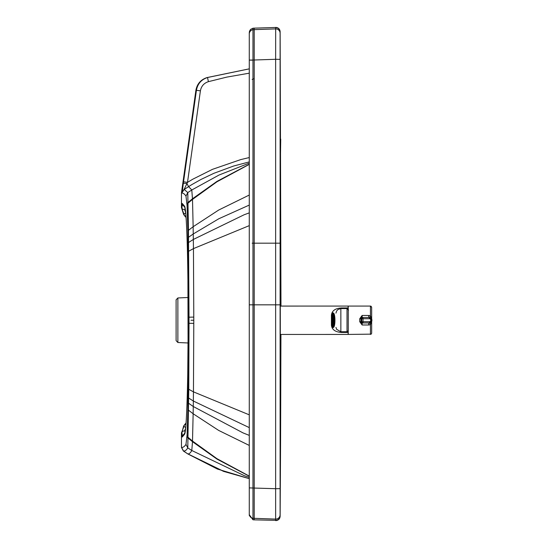 <?xml version="1.0" encoding="UTF-8"?>
<svg xmlns="http://www.w3.org/2000/svg" width="548" height="548" viewBox="0 0 548 548"><rect width="100%" height="100%" fill="white"/><g stroke="black" fill="none" stroke-linecap="round" stroke-linejoin="round"><path stroke-width="0.82" d="M280.103 250.929L280.103 389.546M280.103 209.268L280.103 197.575M280.103 174.935L280.103 33.209A4.316 4.316 180 0 0 275.637 28.9L254.21 29.64L254.21 28.147L276.48 27.448C278.733 27.969 279.953 29.387 280.131 31.681L280.973 306.085M280.103 431.208L280.59 440.38L280.939 334.444M249.278 161.907L233.647 166.017L213.926 173.284L200.972 179.463L191.622 184.724L184.176 189.457L182.333 192.19L184.162 189.368L187.786 192.601L188.457 230.345A787.291 352.515 0 0 1 193.143 226.721L193.451 248.614L249.278 225.632M185.902 215.453L185.053 216.323L184.621 215.837L181.457 207.576L181.463 193.047A6054.379 30.325 1.9 0 1 181.525 193.04L181.621 193.033C183.08 192.91 184.539 193.93 185.978 196.102L187.067 205.431L187.889 231.181A4.316 1.788 -1 0 1 188.457 230.345L189.019 317.203A765.645 47.334 90 0 1 189.019 320.238A765.611 47.347 90 0 1 189.019 323.272L188.779 389.279L187.786 447.874C186.471 450.134 185.046 451.182 183.512 451.018L183.416 451.004A5462.135 40.045 176.2 0 1 183.354 450.997L181.463 447.428L181.457 432.899L181.963 432.324L182.265 437.023A3.083 3.083 64.1 0 1 183.95 434.276M187.889 231.181L188.08 251.388A4.316 0.37 -0.2 0 1 188.779 251.196A979.927 342.397 0 0 1 193.451 248.614L193.786 317.093A903.131 59.759 89.9 0 1 193.793 320.238A903.131 59.759 -89.9 0 1 193.786 323.382L193.451 391.861L249.278 414.843M249.278 157.557L240.75 159.591L212.508 169.325L192.841 179.175L187.505 182.368L184.162 189.368L182.333 192.19L181.573 192.074L195.903 90.276C197.095 83.858 200.794 79.624 207 77.583L207.534 77.515L208.404 81.666L226.756 77.117L249.278 73.179M184.244 189.135L182.313 192.088M254.21 78.672L252.155 79.398M254.21 28.147L252.977 28.215L252.977 29.708A4.316 4.316 180 0 0 249.278 33.976L249.278 304.825L252.977 304.825L252.977 519.785L254.21 519.853L254.21 304.825L252.155 304.825L252.977 304.825L252.977 60.04C248.511 60.068 248.23 60.109 252.155 60.15M185.594 428.378L184.875 430.139L184.923 432.858M185.601 212.103L184.984 210.816L184.923 207.624M254.128 243.175L252.155 243.175L254.21 243.175L254.21 29.64L252.977 29.708L252.977 60.04L275.637 59.294L275.671 27.4M185.683 427.509L183.573 426.2L181.963 432.324A3.083 1.514 178.8 0 1 184.827 430.824M185.902 425.029L185.053 424.152A12.371 12.364 -71.3 0 0 183.573 426.2M185.978 196.102L187.786 192.601A351.7 250.758 0 0 1 191.793 189.985L188.574 186.601L186.916 183.518A4.316 0.473 -172.2 0 0 183.299 183.477L182.306 191.882L181.799 191.67A4.316 4.316 -88.8 0 1 181.731 192.053A4.316 4.309 -95.4 0 0 181.621 193.033M184.827 209.651A3.083 1.514 -178.8 0 1 181.963 208.151L182.265 203.452L184.608 206.254C186.416 208.678 187.985 251.984 188.053 301.441L188.053 339.034C187.985 388.491 186.416 431.797 184.608 434.221L182.265 437.023M183.95 206.199A3.083 3.083 -64.1 0 1 182.265 203.452M185.683 212.966L183.573 214.275A12.371 12.364 -108.7 0 0 185.053 216.323L186.053 217.453M183.573 214.275L181.457 207.576M181.457 432.899L184.621 424.638L186.053 423.022L184.847 424.385M188.08 251.388L188.19 320.238A795.785 29.044 90 0 1 188.19 323.265L187.889 409.294L187.067 435.044L185.978 444.373L187.786 447.874A351.7 250.758 -0 0 0 191.793 450.49L244.429 475.739L249.278 477.377M249.278 68.863L207.534 77.515C201.349 79.535 197.65 83.769 196.444 90.201L183.299 183.477M208.404 81.666C203.952 83.125 201.287 86.173 200.41 90.804L187.505 182.368L183.532 181.772M254.21 40.956L254.21 60.191M254.21 487.816L254.21 507.051M177.874 297.961L176.107 299.811L176.107 340.664L177.874 342.514L177.874 297.961L188.039 297.502M280.103 213.741L280.103 213.583A2039.731 1.87 -90 0 0 280.103 195.088L280.103 213.741M280.103 426.741L280.103 277.247M280.103 426.865L280.103 426.892A2039.731 1.87 90 0 1 280.103 445.387L280.103 466.636M280.103 156.783L280.103 31.935A4.316 4.316 -178.4 0 0 275.637 27.619M280.103 465.54L280.103 516.01A4.316 4.316 179.3 0 1 275.637 520.326L254.21 519.853M280.103 483.726L280.103 487.131M280.103 488.98L280.103 489.549L280.103 488.98M280.103 163.229L280.103 178.141M280.103 487.014L280.103 465.56M280.103 432.893L280.103 442.147M280.583 440.38L280.131 516.319C279.953 518.614 278.733 520.031 276.48 520.552L275.665 520.6M181.463 193.047L181.573 192.074M183.354 450.997L187.841 453.95L217.405 469.054L249.278 478.657L224.002 471.499L187.985 453.95C189.355 453.895 190.622 452.737 191.793 450.49L192.492 441.709L216.974 459.094L249.278 476.233M249.278 68.843L207 77.583M249.34 33.229L249.45 31.27L250.58 29.4L252.977 28.215M252.977 519.785L249.34 514.764M249.278 304.825L249.278 487.905L275.637 488.706L275.637 304.825L254.21 304.825L254.21 243.175L275.637 243.175L275.637 59.294L280.103 59.355L280.103 33.209L280.103 243.175L280.103 59.355M249.278 487.905L249.278 514.024A4.316 4.316 180 0 0 252.977 518.292L275.637 519.1L275.637 488.706L280.103 488.645L280.103 243.175L275.637 243.175L275.637 304.825L280.103 304.825L280.103 243.175M275.637 520.326L275.637 519.1A4.316 4.316 180 0 0 280.103 514.791L280.103 488.645L280.103 514.791M331.492 320.251A6.213 1.329 -90 0 0 332.821 326.457A6.213 1.329 -90 0 0 334.143 320.244A6.213 1.329 -90 0 0 332.821 314.038A6.213 1.329 -90 0 0 331.492 320.251M333.095 319.58L333.129 319.998L333.951 319.998A5.302 1.13 90 0 0 333.759 317.313L333.095 319.58L333.944 319.58M333.944 320.895L333.102 320.895L333.766 323.156A5.302 1.13 90 0 0 333.951 320.47L333.129 320.47L333.951 320.47M333.129 320.47L333.102 320.895M332.958 318.936L333.705 316.929A5.302 1.13 90 0 0 333.211 315.278L333.116 318.936M333.122 321.546L333.218 325.204A5.302 1.13 90 0 0 333.705 323.539L332.965 321.546M332.52 325.361A5.302 1.13 90 0 0 332.821 325.546A5.302 1.13 90 0 0 333.122 325.354L332.773 321.697L332.52 325.361L333.116 325.361M332.766 318.799L333.116 315.134L332.513 315.141L332.766 318.799M332.595 319.21L332.417 315.292A5.302 1.13 90 0 0 331.93 316.95L332.595 319.21M331.937 323.56A5.302 1.13 90 0 0 332.424 325.217L332.602 321.299L331.937 323.56L332.54 323.56M332.513 320.018L331.876 317.34A5.302 1.13 90 0 0 331.691 320.025L332.513 320.018M331.691 320.498A5.302 1.13 90 0 0 331.876 323.176L332.513 320.498L331.691 320.498L332.513 320.498M332.533 316.95L331.93 316.95M332.513 315.141A5.302 1.13 90 0 1 332.821 314.949A5.302 1.13 90 0 1 333.116 315.134M332.821 313.73L332.821 313.73A6.521 1.391 90 0 1 334.212 320.244A6.521 1.391 90 0 1 332.821 326.766A6.521 1.391 90 0 1 331.424 320.244A6.521 1.391 90 0 1 332.821 313.73M348.233 330.745L348.24 334.431L371.222 334.143L371.667 333.198L371.66 321.518M348.233 306.079L348.233 309.565M359.735 321.703L362.118 324.991L360.968 321.827L360.968 318.628L362.118 315.463L359.735 318.758L359.735 321.703L360.995 321.71A1.233 1.233 89.7 0 0 362.228 322.943L362.995 322.936A1.233 1.233 -90.3 0 1 361.762 321.703L363.029 321.703L363.029 318.737L361.762 318.737A1.233 1.233 -90.3 0 1 362.995 317.504L362.228 317.504L362.118 315.463L368.667 315.463L370.427 315.696L369.605 317.511M368.694 322.943L368.667 324.991L370.427 324.759L371.434 321.909M359.735 318.758L360.995 318.737A1.233 1.233 -90.3 0 1 362.228 317.504L362.995 317.504A1.233 1.233 0 0 0 362.988 317.504L369.427 317.504L362.995 317.504L363.029 318.737L369.462 318.737L369.427 317.504A2.466 2.466 89.7 0 1 371.893 319.97L369.427 317.504M368.667 324.991L362.118 324.991L362.228 322.943L369.427 322.936A2.466 2.466 89.7 0 0 371.893 320.47L371.893 319.97L371.893 320.47L370.695 320.47A1.233 1.233 -90.3 0 1 369.462 321.703L363.029 321.703L362.995 322.936L369.427 322.936L369.462 321.703M368.667 317.504L368.667 315.463M371.428 318.525L370.427 315.696L370.427 306.072L371.099 306.27L371.66 307.318L371.667 318.936L371.66 307.305L370.427 306.072L348.233 306.072M369.599 322.93L370.427 324.759L370.434 334.431M340.856 308.586L347.021 308.572L347.014 332.444L348.117 332.369L348.117 331.074M331.869 325.135A4.932 1.692 -0 0 0 331.417 325.128C331.848 329.526 335.136 331.965 341.281 332.444L347.014 332.444M348.117 309.25L348.11 308.003L347.014 307.935L347.021 308.572C348.281 308.983 348.692 309.736 348.254 310.826L348.254 330.629L347.028 331.746L341.007 331.746M331.896 315.244A4.932 1.74 -0 0 1 331.417 315.251L331.417 319.703M341.281 308.572L341.281 307.935C335.129 308.401 331.848 310.846 331.417 315.251M348.11 308.003L348.11 306.072L280.295 306.085L280.302 334.444L348.117 334.431L348.117 332.369M280.302 320.265L280.295 308.86L280.302 320.265M280.295 308.36L280.302 332.225M280.727 139.137L280.103 180.21M187.067 205.431A4.316 3.665 -3.4 0 1 187.902 203.315A514.565 307.962 0 0 1 192.506 199.417L193.143 226.721L218.693 210.042L249.278 195.033M187.985 237.873A4.316 1.308 -0.7 0 1 188.581 237.25A847.098 351.097 0 0 1 193.266 233.962L218.816 218.755L249.278 205.075M188.033 242.922A4.316 0.945 -0.5 0 1 188.663 242.456A891.795 347.727 0 0 1 193.348 239.449L244.113 214.775L249.278 212.864M249.278 164.379L216.974 181.778L192.506 199.417L191.793 189.985L219.07 175.018L249.278 163.099M187.026 204.781A4.316 3.72 -3.6 0 1 187.902 202.589A503.667 304.003 0 0 1 192.492 198.766L216.974 181.381L249.278 164.242M188.19 317.21L193.786 317.093M190.992 320.238L193.793 320.238M188.19 323.265L193.786 323.382M188.08 389.087A4.316 0.37 0.2 0 0 188.779 389.279A979.927 342.397 -0 0 0 193.451 391.861L193.348 401.033L249.278 427.611M188.033 397.553A4.316 0.945 0.5 0 0 188.663 398.019A891.795 347.727 -0 0 0 193.348 401.033L193.266 406.513L242.963 432.858L249.278 435.4M187.889 409.294A4.316 1.788 1 0 0 188.457 410.13A787.291 352.515 -0 0 0 193.143 413.754L192.492 441.709A503.667 304.003 -0 0 1 187.902 437.893A4.316 3.72 3.6 0 1 187.026 435.701M187.067 435.044A4.316 3.665 3.4 0 0 187.902 437.16A514.565 307.962 -0 0 0 192.506 441.058L216.974 458.697L249.278 476.096M187.985 402.602A4.316 1.308 0.7 0 0 188.581 403.225A847.098 351.097 -0 0 0 193.266 406.513L193.143 413.754L218.693 430.433L249.278 445.442M185.978 444.373C184.539 446.545 183.087 447.565 181.621 447.449L183.512 451.018L187.896 453.95L223.577 471.383L249.278 478.657M184.916 207.596A3.083 3.076 -27.6 0 1 184.608 206.254M181.525 193.04A4.316 4.316 -96.9 0 1 181.635 192.06A4.316 4.316 -101.8 0 0 181.71 191.684L181.641 191.697M188.053 339.02L187.738 374.311C187.135 406.924 186.231 426.317 185.012 432.502L183.936 434.29M184.916 432.879A3.083 3.076 27.6 0 0 184.608 434.221M181.621 447.449L183.416 451.004L187.841 453.95M200.41 90.804L195.903 90.276M249.278 33.976L249.278 32.49M280.103 445.305L280.103 426.892M280.103 449.024L280.103 445.387M280.103 33.209L280.131 31.681M280.103 488.645L280.103 304.825M333.424 327.382L333.424 327.382C332.478 328.423 331.814 326.087 331.41 320.368C331.821 314.36 332.485 311.942 333.424 313.114A7.138 1.521 90 0 1 334.944 320.244A7.138 1.521 90 0 1 333.424 327.382M332.821 326.766A6.521 1.391 90 0 1 331.424 320.251A6.521 1.391 90 0 1 332.821 313.73A6.521 1.391 90 0 1 334.212 320.244A6.521 1.391 90 0 1 332.821 326.766M360.995 318.737L361.762 318.737L361.762 321.703L360.995 321.71M369.462 318.737A1.233 1.233 -90.3 0 1 370.695 319.97L370.695 320.47M371.66 318.922L371.66 307.305M370.695 319.97L371.893 319.97M335.958 327.382L336.623 329.334L340.863 331.746L340.856 308.572L347.021 308.572L348.254 309.805L348.261 330.506L347.85 331.424L347.028 331.746L341.288 331.746L341.281 332.444M331.417 320.792L331.417 325.128M347.014 307.935L341.281 307.935M280.295 308.449L280.288 332.04M177.874 342.514L188.039 342.973M183.936 206.192L184.957 207.685L185.793 214.131C186.861 227.125 187.574 249.107 187.923 280.069L188.053 339.027M280.103 156.824L280.103 153.358M280.103 449.538L280.103 466.656M280.103 483.685L280.103 487.117M249.278 514.024L249.278 515.51M280.103 155.255L280.103 148.618M280.103 493.077L280.103 481.863M368.681 322.943L369.441 322.936L371.893 320.47M340.856 308.572L337.924 309.538L336.595 311.024L335.945 313.114M347.028 331.746L340.863 331.746"/></g></svg>

